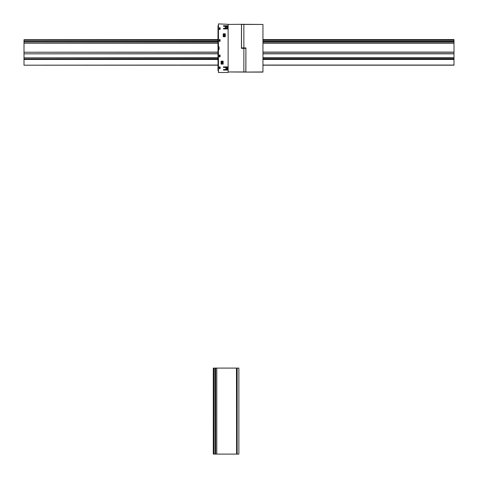 <?xml version="1.0" encoding="UTF-8"?>
<svg xmlns="http://www.w3.org/2000/svg" width="478" height="478" viewBox="0 0 478 478"><rect width="100%" height="100%" fill="white"/><g stroke="black" fill="none" stroke-linecap="round" stroke-linejoin="round"><path stroke-width="0.72" d="M245.913 48.045L241.515 48.045M245.877 71.999L245.913 47.914L245.841 72.088L262.954 72.088L248.895 72.088M241.515 47.914L245.913 47.914L245.829 72.076L262.954 71.957L262.954 24.432L241.515 24.432M243.864 48.045L243.864 24.306L239.215 24.306L262.954 24.432M245.829 48.344L241.432 48.344L241.474 24.306M228.126 24.432L241.504 24.306L228.126 24.432L228.126 71.957L245.829 71.957M248.417 72.088L228.126 71.957M213.415 368.102L213.415 454.1L213.29 368.102L238.875 368.102L238.875 454.1L237.022 454.1L237.022 368.102M236.592 368.102L236.592 454.1L237.022 454.1M236.592 454.1L236.467 368.102M215.656 368.102L215.656 454.1L236.467 454.1M215.656 454.1L215.524 368.102M215.136 368.102L215.136 454.1L215.524 454.1M215.136 454.1L215.01 368.102M213.415 454.1L213.935 454.1L213.935 368.102L213.935 454.1L215.01 454.1M237.154 368.102L237.154 454.1M213.29 368.102L213.29 454.1M216.773 368.102L216.773 454.1M262.954 39.596L453.998 39.596L453.998 65.181L262.954 65.181M218.016 65.181L24.002 65.181L218.016 65.056M217.974 59.463L24.002 59.463L24.002 65.056M24.002 59.463L217.974 59.338M217.974 58.908L24.002 58.908L24.002 59.338M24.002 58.908L217.974 58.776M217.974 57.832L24.002 57.832L24.002 58.776M24.002 57.832L217.974 57.701M217.974 53.829L24.002 53.829L24.002 57.701M24.002 53.829L217.974 53.703M217.974 52.239L24.002 52.239L24.002 53.703M24.002 52.239L217.974 52.114M217.974 43.211L24.002 43.211L24.002 52.114M24.002 43.211L217.974 43.08M217.974 41.962L24.002 41.962L24.002 43.08M24.002 41.962L217.974 41.837M217.974 41.449L24.002 41.449L24.002 41.837M24.002 41.449L217.974 41.317M217.974 40.242L24.002 40.242L24.002 41.317M24.002 40.242L217.974 40.116M217.974 39.728L24.002 39.728L24.002 40.116M24.002 39.728L217.974 39.596M453.998 59.463L262.954 59.463M453.998 40.242L262.954 40.242M262.954 41.317L453.998 41.317M453.998 41.962L262.954 41.962M262.954 43.08L453.998 43.08M262.954 52.114L453.998 52.114M453.998 53.829L262.954 53.829M262.954 57.701L453.998 57.701M262.954 58.776L453.998 58.776M225.287 36.716L223.22 36.716L223.22 33.789L225.287 33.789L225.287 36.716M223.136 64.106L221.069 64.106L221.069 61.178L223.136 61.178L223.136 64.106M220.083 41.317L219.306 41.317L219.306 39.596L220.083 39.596L220.083 41.317L220.083 39.596M220.083 56.792L219.306 56.792L219.306 55.078L220.083 55.078L220.083 56.792L220.083 55.078M220.083 68.617L219.306 68.617L219.306 66.902L220.083 66.902L220.083 68.617L220.083 66.902M220.083 29.493L219.306 29.493L219.306 27.772L220.083 27.772L220.083 29.493L220.083 27.772M227.432 28.931L223.477 28.931L223.477 28.417L225.198 28.417L225.198 26.266L223.477 26.266L223.477 25.746L227.432 25.746L227.432 28.931L223.477 28.931L223.477 28.417M228.126 24.306L218.446 23.9L218.446 46.838L219.091 46.85L219.091 49.539L218.446 49.551L218.446 72.489L228.126 72.489L228.126 72.088M223.477 70.081L223.477 69.567L225.843 69.567L225.843 67.416L223.477 67.416L223.477 66.902L227.432 66.902L227.432 70.081L223.477 70.081M226.644 26.607L225.198 28.417L226.919 28.417L226.919 26.607L225.198 26.266M226.919 26.607L226.644 26.266M218.446 46.838L218.446 49.551M226.835 69.567L226.919 67.416L226.835 69.567L226.727 67.416L225.843 67.416M225.843 69.567L226.727 69.567M223.477 67.284L223.477 66.902L226.429 66.902L226.01 67.278L223.477 67.284M223.477 26.266L223.477 25.746L227.432 25.746M223.614 36.627L223.316 36.328L225.192 36.328L225.108 34.177L225.192 36.328M223.614 33.878L223.859 34.326L225.108 34.177L223.316 34.177L223.614 33.878L225.192 34.177M224.887 33.878L224.648 36.179L223.859 35.993L223.859 34.506L223.399 34.177L223.399 36.328L223.662 34.506L224.845 34.506L225.108 36.328L223.859 36.179L223.614 36.537L224.887 36.627M221.171 61.572L221.171 63.711L221.511 61.907L222.491 61.907L222.491 63.383L221.714 63.383L221.469 61.274L221.254 63.711L222.951 63.711L222.951 61.572L221.469 61.363L221.511 61.907L222.736 61.274L221.469 61.274M223.041 61.572L222.694 61.907L222.951 63.711L222.736 61.274M222.736 64.01L222.491 63.568L221.714 63.568L221.469 64.01L223.041 63.711M226.004 70.081L226.004 69.567M226.482 70.081L226.494 69.567M227.432 70.081L227.432 67.93L226.919 67.942M226.919 67.649L227.432 66.902M226.931 67.308L226.942 66.902M218.446 70.768L218.016 70.756L218.016 25.633L218.446 25.621M219.306 67.069L220.041 67.093L220.041 68.426L219.306 68.45M219.306 27.939L220.041 27.969L220.041 29.295L219.306 29.319M219.306 39.764L220.041 39.794L220.041 41.12L219.306 41.144M219.306 55.245L219.306 56.625M219.444 55.251L220.041 55.269L220.041 56.601L219.444 56.619M218.446 46.94L219.049 46.958L219.049 49.431L218.446 49.449M219.444 67.075L219.444 68.444M219.444 41.138L219.444 39.77M219.444 29.313L219.444 27.945M219.348 68.45L219.348 67.069M219.348 56.625L219.348 55.245M219.348 39.77L219.348 41.144M219.348 27.939L219.348 29.319M217.974 60.855L217.974 50.28L218.016 60.855M217.974 46.109L217.974 35.533L218.016 46.109M243.864 48.344L243.864 72.088M241.474 24.384L241.474 48.344M213.803 454.1L213.803 368.102M453.998 58.908L262.954 58.908M262.954 59.338L453.998 59.338M262.954 65.056L453.998 65.056M453.998 39.728L262.954 39.728M262.954 40.116L453.998 40.116M262.954 41.837L453.998 41.837M453.998 41.449L262.954 41.449M453.998 43.211L262.954 43.211M453.998 52.239L262.954 52.239M262.954 53.703L453.998 53.703M453.998 57.832L262.954 57.832M226.686 69.567L226.686 67.416M223.316 36.328L223.316 34.177M221.171 63.711L221.469 64.01M241.515 48.344L241.515 24.312"/></g></svg>
